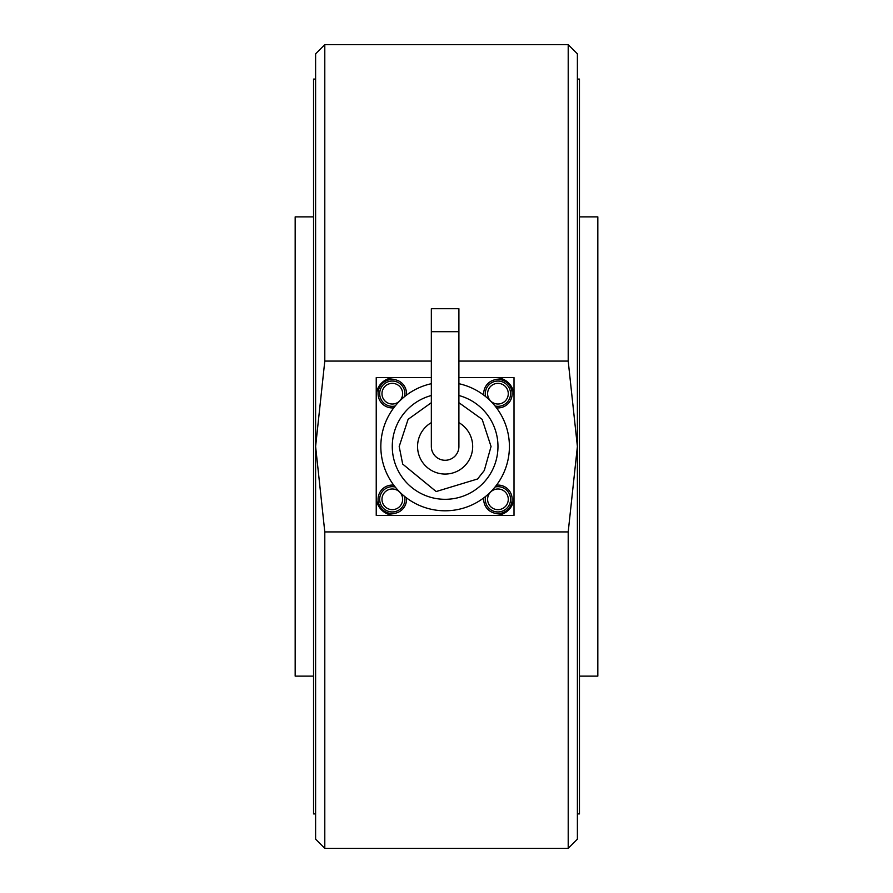 <?xml version="1.0" encoding="UTF-8"?>
<svg xmlns="http://www.w3.org/2000/svg" width="893" height="893" viewBox="0 0 893 893"><rect width="100%" height="100%" fill="white"/><g stroke="black" fill="none" stroke-linecap="round" stroke-linejoin="round"><path stroke-width="1.34" d="M458.902 361.073L568.205 361.073L577.391 446.5L568.205 531.927L324.795 531.927L315.609 446.5L324.795 361.073L431.341 361.073M315.609 446.5L315.609 839.163L315.609 813.903L313.543 813.903L313.543 79.097L315.609 79.097L315.609 53.837L315.609 446.5M324.795 361.073L324.795 44.65L568.205 44.65L568.205 361.073M315.609 839.163L324.795 848.35L324.795 531.927M568.205 531.927L568.205 848.35L577.391 839.163L577.391 53.837L568.205 44.65M313.543 676.124L295.17 676.124L295.17 216.876L313.543 216.876M579.457 676.124L597.83 676.124L597.83 216.876L579.457 216.876M577.391 813.903L579.457 813.903L579.457 79.097L577.391 79.097M514.011 515.384L376.232 515.384L376.232 377.616L431.341 377.616L394.606 377.616A18.373 18.373 0 0 0 376.232 395.979L376.232 497.021A18.373 18.373 0 0 0 394.606 515.384L495.637 515.384A18.373 18.373 0 0 0 514.011 497.021L514.011 395.979A18.373 18.373 0 0 0 495.637 377.616L458.902 377.616L514.011 377.616L514.011 515.384M392.306 381.054A12.625 12.625 0 0 1 404.596 396.581A12.625 12.625 0 0 0 392.306 381.054A12.625 12.625 0 0 0 379.681 393.69A12.625 12.625 0 0 0 395.197 405.98A12.625 12.625 0 0 1 392.306 406.315M392.306 486.685A12.625 12.625 0 0 1 395.197 487.02A12.625 12.625 0 0 0 379.681 499.31A12.625 12.625 0 0 0 392.306 511.946A12.625 12.625 0 0 0 404.596 496.419A12.625 12.625 0 0 1 392.306 511.946M495.046 405.98A12.625 12.625 0 0 0 510.562 393.69A12.625 12.625 0 0 0 497.937 381.054A12.625 12.625 0 0 0 485.647 396.581M485.647 496.419A12.625 12.625 0 0 0 497.937 511.946A12.625 12.625 0 0 0 510.562 499.31A12.625 12.625 0 0 0 495.046 487.02M483.772 497.881A14.232 14.232 0 0 0 497.937 513.553A14.232 14.232 0 0 0 512.169 499.31A14.232 14.232 0 0 0 496.508 485.145M496.508 407.855A14.232 14.232 0 0 0 512.169 393.69A14.232 14.232 0 0 0 497.937 379.447A14.232 14.232 0 0 0 483.772 395.119M393.735 485.145A14.232 14.232 0 0 0 378.074 499.31A14.232 14.232 0 0 0 392.306 513.553A14.232 14.232 0 0 0 406.471 497.881M406.471 395.119A14.232 14.232 0 0 0 392.306 379.447A14.232 14.232 0 0 0 378.074 393.69A14.232 14.232 0 0 0 393.735 407.855M458.902 331.683L458.902 446.5A13.775 13.775 0 0 1 445.127 460.275A13.775 13.775 0 0 1 431.341 446.5L431.341 308.721L458.902 308.721L458.902 331.683L431.341 331.683M431.341 383.7A64.296 64.296 0 0 0 445.127 510.796A64.296 64.296 0 0 0 458.902 383.7M431.341 395.51A52.81 52.81 0 0 0 445.127 499.31A52.81 52.81 0 0 0 458.902 395.51M402.643 393.69A10.336 10.336 0 0 1 392.306 404.016A10.336 10.336 0 0 1 381.97 393.69A10.336 10.336 0 0 1 392.306 383.354A10.336 10.336 0 0 1 402.643 393.69M402.643 499.31A10.336 10.336 0 0 1 392.306 509.646A10.336 10.336 0 0 1 381.97 499.31A10.336 10.336 0 0 1 392.306 488.984A10.336 10.336 0 0 1 402.643 499.31M497.937 406.315A12.625 12.625 0 0 0 510.562 393.69A12.625 12.625 0 0 0 497.937 381.054M508.273 393.69A10.336 10.336 0 0 1 497.937 404.016A10.336 10.336 0 0 1 487.6 393.69A10.336 10.336 0 0 1 497.937 383.354A10.336 10.336 0 0 1 508.273 393.69M497.937 511.946A12.625 12.625 0 0 0 510.562 499.31A12.625 12.625 0 0 0 497.937 486.685M508.273 499.31A10.336 10.336 0 0 1 497.937 509.646A10.336 10.336 0 0 1 487.6 499.31A10.336 10.336 0 0 1 497.937 488.984A10.336 10.336 0 0 1 508.273 499.31M431.341 422.635A27.56 27.56 0 0 0 445.127 474.06A27.56 27.56 0 0 0 458.902 422.635M315.609 53.837L324.795 44.65M324.795 848.35L568.205 848.35M458.902 402.687L482.153 419.33L491.05 446.5L484.285 470.499L477.599 478.972L436.164 491.541L402.687 464.07L399.193 446.5L408.101 419.33L431.341 402.687"/></g></svg>
